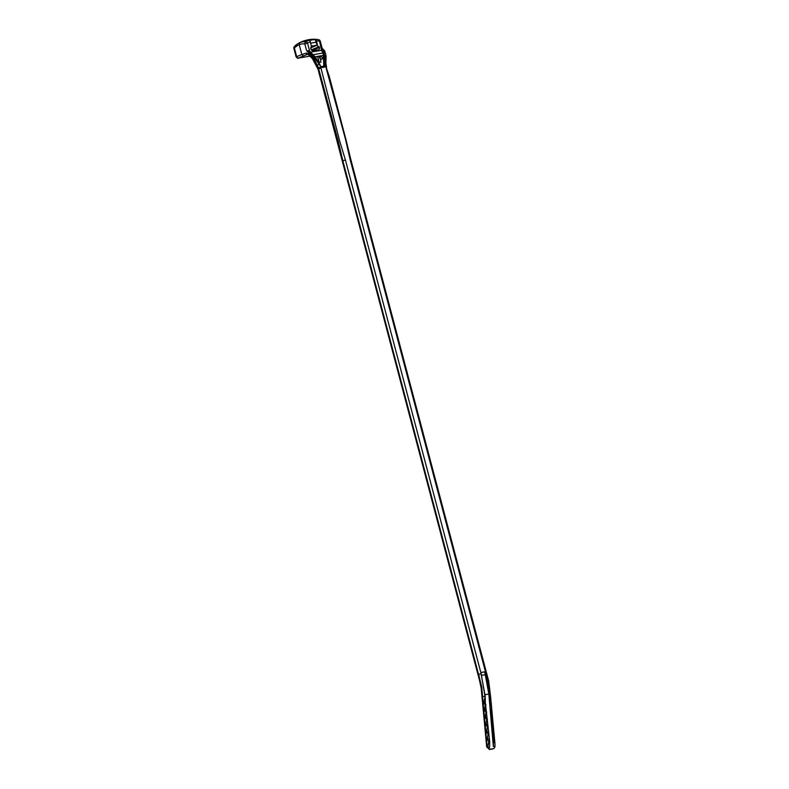 <?xml version="1.0" encoding="UTF-8"?>
<svg xmlns="http://www.w3.org/2000/svg" width="789" height="789" viewBox="0 0 789 789"><rect width="100%" height="100%" fill="white"/><g stroke="black" fill="none" stroke-linecap="round" stroke-linejoin="round"><path stroke-width="1.18" d="M316.606 43.563L317.089 43.415A4.034 3.097 -112.7 0 1 317.247 44.825L316.251 42.419A0.809 0.621 -112.7 0 1 316.359 42.685L317.03 45.229L319.367 47.508A2.219 1.706 -112.7 0 1 318.529 49.835A2.219 1.706 -112.7 0 1 318.233 49.914L313.144 50.762A2.219 1.706 -112.7 0 1 310.886 48.918L311.468 45.782A4.034 3.097 -112.7 0 1 310.905 44.44L309.939 40.505A28.157 21.628 -112.7 0 1 315.265 39.618L315.965 42.241M317.089 43.415L316.409 40.831L315.265 39.618M310.639 43.129L309.811 40.811M310.56 52.153L321.31 50.368L310.56 52.153L309.692 51.334L315.748 57.794L320.393 66.049M321.764 49.312L321.626 48.07L324.466 50.821L325.956 55.388L325.66 66.237L324.821 56.285L323.194 50.526L321.833 49.312L321.596 50.417L323.539 52.794L324.023 55.398L323.362 55.408L323.007 53.041L313.361 54.638M320.541 59.372L321.813 59.136C322.74 57.893 322.415 57.015 320.876 56.492L317.691 57.035L319.239 62.4L320.955 62.104L320.502 59.372M320.955 62.104L319.239 62.4L317.711 57.015M323.47 66.996L323.766 66.138L320.857 66.621M320.571 66.67L323.214 66.661M320.403 66.069L314.259 57.449L308.321 51.117L306.576 50.565L309.633 51.048L307.552 43.168A26.757 20.563 -112.7 0 1 310.225 41.866M316.409 40.831A26.757 20.563 -112.7 0 1 319.506 41.176A2.012 1.144 101.1 0 0 318.657 39.697A28.67 22.033 67.3 0 0 317.109 39.45A28.67 22.033 67.3 0 0 305.846 41.827A2.012 1.539 97.1 0 0 304.82 43.918A27.092 17.062 80.6 0 0 299.218 44.687A27.102 18.818 -98.4 0 0 294.405 48.109A2.012 1.282 -135.9 0 1 294.386 46.492L298.084 43.543A29.035 20.159 81.6 0 1 299.781 42.665L299.218 44.687L301.822 54.549L305.738 53.228A3.422 2.16 80.6 0 1 306.862 53.248L308.006 53.721A6.243 3.935 80.6 0 1 308.114 53.77L312.769 58.603L318.431 68.89L478.44 674.496M297.976 43.602A30.199 30.199 0 0 1 301.95 41.59A5.385 0.611 -14.8 0 1 301.95 41.59L301.95 41.59A5.385 0.611 -14.8 0 1 309.978 39.47L309.978 39.47A30.199 30.199 0 0 1 317.109 39.45L318.707 39.697A2.012 2.012 0 0 1 320.265 41.166L322.129 48.188M294.396 46.492A2.012 1.282 -135.9 0 1 294.563 46.354A29.035 20.159 81.6 0 1 298.035 43.573M309.909 52.715L309.278 53.277L306.576 50.565L304.82 43.918L307.552 43.168A2.012 1.282 58.6 0 0 305.846 41.827A29.025 18.275 -99.4 0 0 299.781 42.665M309.742 53.76L314.022 58.504L315.856 57.686L311.458 53.001L308.114 53.77A1.41 1.006 -65.4 0 0 308.588 54.865L312.217 58.406M486.103 673.135L485.442 671.705L480.817 672.475L345.414 159.989L339.605 140.767L320.985 68.16A23.857 18.334 -112.7 0 0 320.679 67.065L318.381 67.785L314.022 58.504M321.626 48.07L322.119 48.504M323.194 50.526L322.218 51.492L321.31 50.368L321.656 49.47L323.086 51.196L324.289 56.295L324.821 66.177L322.385 67.529L320.344 66.069M310.787 52.587L310.047 51.768M311.497 53.119L310.333 52.113M324.023 55.398L324.447 65.438L323.608 67.016M324.821 66.177L325.334 66.296L324.328 67.203L321.054 66.897M322.08 67.233L320.965 66.818L315.807 57.745M325.975 66.523L325.66 66.237A23.857 18.334 -112.7 0 0 325.926 67.321L345.631 139.771L350.04 159.22L485.442 671.705L480.856 672.632M489.693 695.553L489.93 695.513C489.782 687.752 488.391 680.217 485.758 672.899L489.693 695.553L489.614 701.47L493.5 740.674L493.352 746.522L488.835 694.073L484.762 671.981M490.156 695.287L489.752 696.174M489.989 696.135L491.222 702.772L491.103 704.064L490.363 704.192M491.103 704.064L491.863 710.07L491.734 711.362L490.985 711.491M491.734 711.362L492.514 717.359L492.375 718.661L491.616 718.789M491.863 710.08L492.366 715.82L490.876 716.067M492.375 718.661L493.036 723.109L492.504 717.211L491.143 717.596M491.498 723.365L493.036 723.109L493.046 725.949L492.237 726.087M493.174 724.48L491.774 724.884M493.046 725.949L493.875 731.945L493.727 733.237L492.869 733.375M493.174 724.47L493.717 730.397L492.129 730.663M494.328 736.867L493.855 731.758L492.395 732.182M493.727 733.237L494.545 739.234L494.407 740.526L493.5 740.674M494.328 736.847L494.387 737.685L492.75 737.962M494.407 740.526L495.019 744.264L494.535 739.046L493.026 739.48M481.734 686.982L487.148 746.848L489.131 749.284L493.293 748.771L489.545 749.53L487 746.956L487.908 746.828L488.756 741.463L487.286 738.869L488.075 734.174L486.606 731.581L487.395 726.886L485.935 724.292L486.714 719.598L485.245 717.004L486.004 712.319L484.545 709.715L485.274 705.041L483.835 702.427L485.225 696.302L485.274 702.19L489.663 741.315L489.653 747.144L487.967 747.42L490.156 749.195L493.243 748.682L494.387 747.972L495.038 746.246L493.352 746.522M493.194 748.81L494.022 748.327M493.411 748.731L494.151 748.228M494.802 747.262L495.019 744.264M489.545 749.53L486.695 746.907L481.182 688.126L479.387 679.881L318.006 69.166L312.414 58.642M487.119 747.449L486.695 746.907M481.744 687.002L479.446 677.81M487 746.956L481.497 688.107L478.854 674.93M493.026 748.889L489.88 749.382A1.913 1.203 80.6 0 0 490.156 749.195M489.644 749.382L487.967 747.42M485.225 696.302L480.817 672.475M487.908 746.828L489.131 749.284M345.414 159.989L342.82 160.709L338.244 141.142L318.667 68.801L320.985 68.16L318.559 68.83M482.592 696.539L484.998 696.342L481.132 673.668L478.538 674.388M486.014 704.912L485.274 705.041M486.744 712.191L486.004 712.319M487.474 719.469L486.714 719.598M488.204 726.758L487.395 726.886M488.933 734.036L488.075 734.174M489.663 741.315L488.756 741.463M325.482 65.221L323.786 65.576L323.362 55.408L315.196 56.769M320.472 66.059L319.742 64.126L317.553 65.053M325.877 56.108L324.289 56.295M311.655 53.238L317.454 60.349M322.435 48.77L321.665 49.036M323.539 52.794L323.007 53.041L322.218 51.492M308.44 50.772L309.554 51.048M321.813 59.136L320.571 59.353M319.723 58.347L320.492 58.218L319.762 57.341L319.723 58.347M319.772 57.331L320.304 58.741M303.518 55.999L298.291 58.051A1.716 1.213 -111.5 0 1 296.644 56.591L294.405 48.109L293.893 48.415L296.131 56.887L301.822 54.549L303.518 55.999L307.404 54.372A1.41 1.016 -67.4 0 1 306.862 53.248M312.276 58.425L314.259 57.449M312.681 58.11L312.769 58.603M310.619 47.922L317.03 45.229L311.241 46.196M310.57 43.178A0.809 0.621 -112.7 0 1 310.58 43.139L316.093 42.221A0.809 0.621 -112.7 0 1 316.251 42.419M321.37 49.421L319.506 41.176L320.265 41.166M324.407 66.256L323.786 65.576M312.375 58.554L314.16 57.35M318.381 67.785A22.151 17.013 -112.7 0 1 318.667 68.791M322.149 48.267L324.733 50.89L323.086 51.196M324.772 59.136L323.234 59.244M325.324 63.228L325.64 63.712L324.526 63.357M324.328 67.203L322.385 67.529M491.054 701.234L489.614 701.47M491.222 702.772L489.89 702.999M491.705 708.522L490.245 708.769M491.863 710.07L490.511 710.297M493.243 748.682A1.913 1.203 80.6 0 1 492.967 748.869L492.632 749.008M326.222 67.538L329.309 76.543L345.809 139.012L350.76 159.21L350.04 159.22M342.82 160.709L478.558 674.447M485.56 703.719L484.219 703.936M485.274 702.19L483.835 702.427M486.29 710.997L484.939 711.224M486.004 709.469L484.545 709.715M487.02 718.276L485.639 718.503M486.734 716.747L485.245 717.004M487.75 725.555L486.32 725.791M487.464 724.036L485.935 724.292M488.48 732.843L487 733.08M488.194 731.314L486.606 731.581M489.21 740.121L487.681 740.368M488.924 738.593L487.286 738.869M485.057 694.695L488.835 694.073M485.472 674.654L481.556 675.305M319.693 64.165L317.494 60.27M325.956 55.388L324.782 51.196M326.567 67.312L325.896 63.436L326.084 55.96M298.291 58.051L298.331 58.1A1.716 1.075 80.6 0 1 298.183 58.139L310.205 56.137M310.185 56.127L298.331 58.1M305.738 53.228L307.177 54.402A2.012 1.272 80.6 0 1 307.355 54.352L308.548 54.845A1.41 1.016 -67.4 0 1 308.006 53.721M312.099 50.555L319.367 47.508M311.349 49.885L319.141 46.62M301.95 41.59L309.978 39.47M350.76 159.21L488.687 681.075L490.945 699.735M491.222 702.831L491.646 707.526M493.569 748.653L494.378 747.972M294.415 46.462A2.012 2.012 0 0 0 293.893 48.415M296.131 56.887C297.414 58.258 298.094 58.672 298.183 58.139"/></g></svg>
